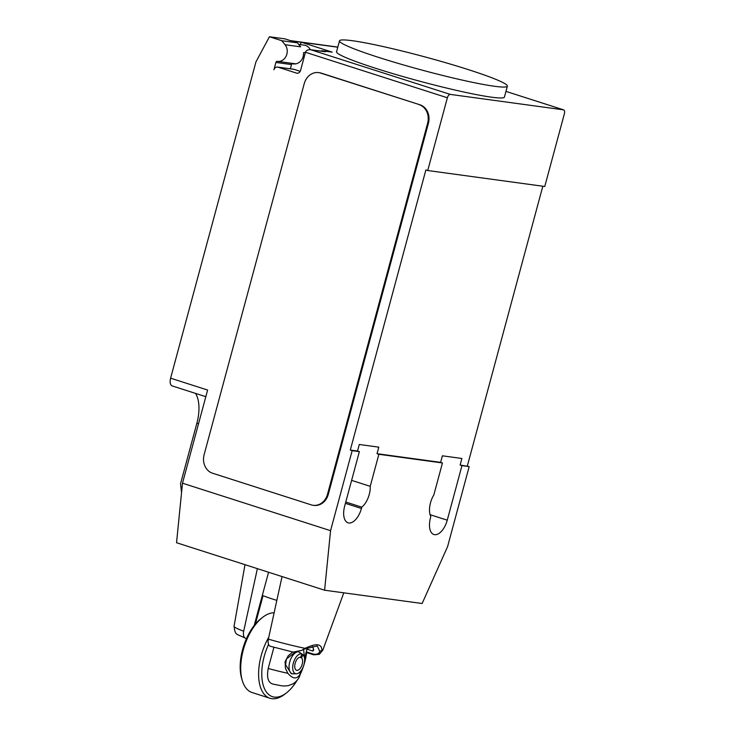 <?xml version="1.0" encoding="UTF-8"?>
<svg xmlns="http://www.w3.org/2000/svg" width="735" height="735" viewBox="0 0 735 735"><rect width="100%" height="100%" fill="white"/><g stroke="black" fill="none" stroke-linecap="round" stroke-linejoin="round"><path stroke-width="1.1" d="M378.571 57.376A86.941 6.753 15.1 0 0 463.169 80.308A86.941 6.753 15.1 0 0 507.37 86.142A86.941 6.753 15.1 0 0 468.305 69.614A86.941 6.753 15.1 0 0 395.843 49.493A86.941 6.753 15.1 0 0 339.496 40.848A86.941 6.753 15.1 0 0 378.571 57.376M507.37 86.142L504.43 97.057A86.941 6.753 -164.9 0 1 460.22 91.223A86.941 6.753 -164.9 0 1 375.622 68.291A86.941 6.753 -164.9 0 1 336.556 51.762L339.496 40.848M298.658 44.412L304.345 45.184A9.831 8.388 97.8 0 1 310.317 49.686M182.491 483.189L330.557 530.679L324.604 590.214L176.538 542.724L182.491 483.189L207.619 390.055L170.603 378.185L255.936 61.924L269.433 36.75L281.771 40.71L285.042 44.706A9.831 8.388 97.8 0 1 286.852 54.197A9.831 8.388 97.8 0 1 277.499 61.354A9.831 8.388 97.8 0 1 277.371 61.336A1.516 1.286 -82.2 0 0 275.91 62.438L273.916 69.807A3.776 3.225 97.8 0 1 277.518 67.06A3.776 3.225 97.8 0 1 277.986 67.161L296.49 73.096A3.776 3.225 -82.2 0 0 296.968 73.206A3.776 3.225 -82.2 0 0 300.56 70.45L305.466 52.258L447.367 97.773A3.776 1.948 -72.2 0 1 450.298 94.402L563.423 109.827A3.776 1.948 -72.2 0 1 563.598 109.864A3.776 1.948 -72.2 0 1 564.397 113.732L544.764 186.488L427.733 170.529L447.367 97.773M195.565 393.409A34.012 17.521 -72.2 0 1 196.87 423.25L180.544 483.74L181.545 492.68M170.603 378.185A7.561 3.896 107.8 0 0 172.192 385.912L205.828 396.698M305.411 52.461L303.537 52.644A10.207 8.71 97.8 0 1 293.44 63.908A10.207 8.71 97.8 0 1 292.19 63.633M277.518 67.06L293.513 69.237A3.776 3.225 97.8 0 1 293.982 69.338L300.211 71.341M290.371 68.805L291.51 64.561A1.516 1.286 97.8 0 1 292.897 63.458M290.564 40.645A11.337 9.674 97.8 0 1 291.593 40.912L301.378 42.244L300.11 44.605M291.593 40.976L337.778 47.205M269.433 36.75L285.033 38.881L297.372 42.832L300.643 46.838L285.042 44.706M281.771 40.71L297.372 42.832M301.378 42.244L332.202 52.139L322.454 50.807L325.531 51.79A3.776 3.225 97.8 0 0 325.054 51.689L310.721 49.732C307.956 49.511 306.21 50.357 305.466 52.258M320.203 51.027L322.454 50.807M450.298 94.402L310.721 49.732M321.287 73.142L419.997 104.811A15.113 12.908 97.8 0 1 428.413 123.315L328.288 494.379A15.113 12.908 97.8 0 1 313.909 505.395L313.128 505.294A15.113 12.908 97.8 0 1 311.245 504.862L212.534 473.202A15.113 12.908 97.8 0 1 204.119 454.689L304.235 83.634A15.113 12.908 97.8 0 1 318.623 72.609A15.113 12.908 97.8 0 1 320.506 73.041L321.287 73.142A15.113 12.908 97.8 0 0 319.403 72.719L318.623 72.609M419.997 104.811L320.506 73.041M419.216 104.701A15.113 12.908 97.8 0 1 427.632 123.214L428.413 123.315M328.288 494.379L327.507 494.269L427.632 123.214M327.507 494.269A15.113 12.908 97.8 0 1 313.128 505.294M330.557 530.679L352.157 450.647L350.301 450.05L357.522 451.033L359.286 444.491L378.791 447.146L377.027 453.697L378.874 454.285L370.229 486.331L351.615 480.368M377.027 453.697L440.614 462.361L442.378 455.81L461.883 458.475L460.119 465.025L469.187 466.596L447.587 546.629L422.129 603.508L324.604 590.214M542.825 186.221L467.331 466.008M350.301 450.05L425.887 169.941L427.733 170.529M370.229 486.331A16.253 8.37 -72.2 0 1 361.785 507.15L361.427 508.482A16.253 8.37 -72.2 0 1 348.068 522.815A16.253 8.37 -72.2 0 1 344.651 506.195L359.369 451.63L357.522 451.033M345.781 502.014L361.785 507.15M460.119 465.025L461.966 465.613L447.248 520.187A16.253 8.37 -72.2 0 1 433.898 534.51A16.253 8.37 -72.2 0 1 430.471 517.899L430.829 516.558A16.253 8.37 -72.2 0 1 433.815 495.004L442.461 462.958L440.614 462.361M442.461 462.958L378.874 454.285M359.369 451.63L352.157 450.647M469.187 466.596L461.966 465.613M306.486 650.971L307.579 647.544M313.45 648.941L312.88 651.063L313.735 649.85A22.675 11.677 -72.2 0 0 312.053 646.056M312.88 651.063L307.12 649.216M268.358 639.147A45.956 3.574 -164.9 0 0 305.098 648.343L304.465 649.06L317.244 645.955L319.697 651.136L321.893 650.631C321.985 643.685 316.39 642.923 305.098 648.343L301.773 650.356L293.164 652.11L270.397 646.286C268.376 645.505 267.696 643.125 268.358 639.147L282.056 576.562M301.534 650.475L304.465 649.06M319.697 651.136C319.183 653.737 317.033 654.71 313.248 654.058L313.726 654.83L319.339 654.325L321.893 650.64A45.956 3.574 -164.9 0 0 322.775 650.236L343.796 592.833M306.109 652.386L313.726 654.83A38.422 2.986 15.1 0 0 312.871 653.939M313.248 654.058L306.256 651.816M268.569 572.234L254.2 625.513M246.519 638.504L245.518 638.292C243.643 637.392 243.028 635.04 243.68 631.227L257.379 568.651M255.376 624.061L263.038 595.662A30.42 2.361 15.1 0 0 276.838 600.376M273.925 647.259L268.202 668.464C266.502 678.001 268.303 683.256 273.604 684.23C284.151 686.297 282.433 686.214 288.377 685.626L293.09 683.807C299.117 679.746 299.981 675.18 300.1 674.629A30.42 2.361 -164.9 0 1 299.641 674.895C296.517 679.388 292.594 678.855 287.854 673.288A30.42 2.361 -164.9 0 1 268.202 668.464M292.769 652.018L288.166 655.813L285.079 661.711L285.428 668.354L287.854 673.288M268.762 637.263A41.573 21.416 107.8 0 0 261.164 655.739A41.573 21.416 107.8 0 0 269.92 698.25A41.573 21.416 107.8 0 0 284.721 694.235L286.457 692.894A39.304 20.24 -72.2 0 1 265.684 690.955A39.304 20.24 -72.2 0 1 264.187 656.493A39.304 20.24 -72.2 0 1 268.56 644.448M306.651 652.561A39.304 20.24 -72.2 0 1 304.759 662.024A39.304 20.24 -72.2 0 1 300.082 674.712M296.857 680.702A39.304 20.24 -72.2 0 1 286.457 692.894M269.92 698.25L252.031 692.508A41.573 21.416 -72.2 0 1 242.329 680.638A41.573 21.416 -72.2 0 1 243.276 649.997A41.573 21.416 -72.2 0 1 262.625 617.354A41.573 21.416 -72.2 0 1 274.118 612.806M262.625 617.354L260.888 618.695A39.304 20.24 107.8 0 0 242.596 649.565A39.304 20.24 107.8 0 0 241.705 678.534L242.329 680.638M292.043 673.591L292.117 673.618A11.337 5.843 107.8 0 0 293.054 673.765L296.361 673.774A10.327 5.32 107.8 0 0 303.555 665.938A10.327 5.32 107.8 0 0 303.031 654.747L301.543 657.834L299.797 657.274M292.282 673.646L290.931 673.269A13.23 6.817 107.8 0 0 291.124 673.628L292.374 673.885L290.931 673.269M290.858 673.049L285.584 664.734L286.411 659.01L295.121 652.294M298.18 651.835L298.364 651.853A9.077 3.308 -32.1 0 1 298.86 651.963A9.077 3.308 -32.1 0 1 298.915 651.982L299.788 652.68M304.52 658.284L303.61 649.519M299.641 674.895L301.221 670.485M300.698 657.32L301.883 653.994A10.327 5.32 107.8 0 0 293.375 662.924A10.327 5.32 107.8 0 0 296.361 673.774M300.78 657.347A6.799 3.5 107.8 0 0 300.744 657.329A6.799 3.5 107.8 0 0 295.323 662.74A6.799 3.5 107.8 0 0 296.582 670.283A6.799 3.5 107.8 0 0 301.699 665.726A6.799 3.5 107.8 0 0 301.543 657.834M301.883 653.994L299.108 652.046A11.337 5.843 107.8 0 0 299.044 652.018A11.337 5.843 107.8 0 0 297.895 651.881M296.71 652.138A11.337 5.843 107.8 0 0 289.461 663.126A11.337 5.843 107.8 0 0 292.117 673.618M300.183 652.809L303.031 654.747M296.49 73.096L297.445 73.224M277.986 67.161L293.982 69.338M292.971 63.467L277.637 61.372M275.91 62.438L291.51 64.561M311.484 49.879L325.531 51.79M563.598 109.864L505.956 91.379L563.423 109.827M198.524 423.783L196.87 423.25M345.413 503.346L361.427 508.482M430.094 514.684L447.248 520.187M243.68 631.227A45.956 3.574 -164.9 0 1 234.042 626.293L244.994 564.673M290.509 40.636L337.815 47.086M277.499 61.354L295.819 63.853M319.339 654.325L322.775 650.236M245.518 638.302C236.018 633.276 235.384 636.06 234.042 626.293M300.1 674.629L301.221 670.476M304.749 657.421L307.395 647.618"/></g></svg>

